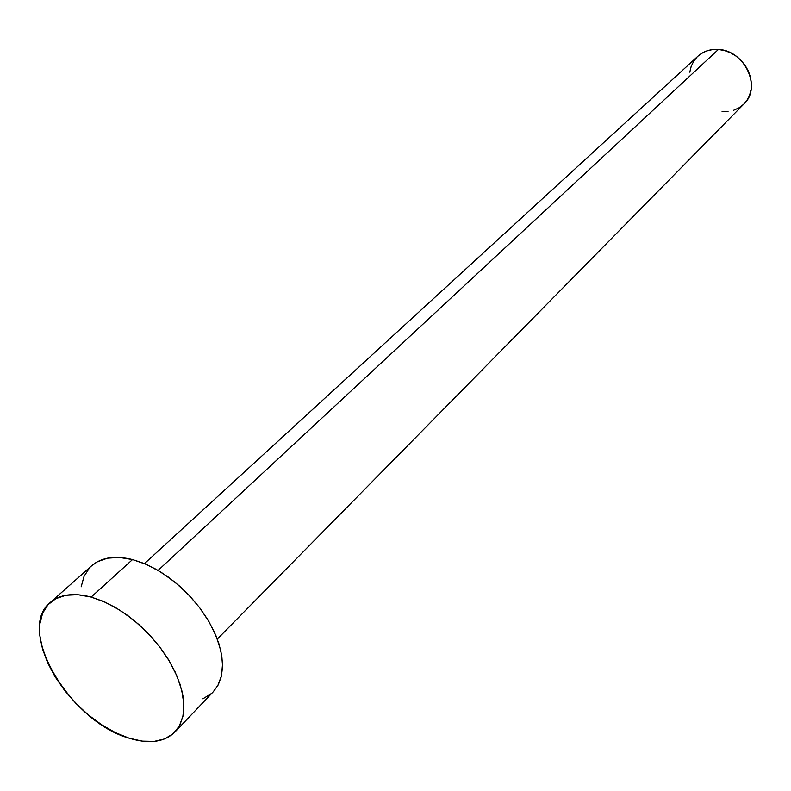 <?xml version="1.0" encoding="UTF-8"?>
<svg xmlns="http://www.w3.org/2000/svg" width="791" height="791" viewBox="0 0 791 791"><rect width="100%" height="100%" fill="white"/><g stroke="black" fill="none" stroke-linecap="round" stroke-linejoin="round"><path stroke-width="1.19" d="M217.307 639.069L743.995 103.908C762.03 87.603 744.697 50.248 718.396 49.467L158.081 570.43L718.396 49.467C710.328 48.983 703.506 51.217 697.929 56.181L144.466 563.607M175.009 731.952L213.343 691.7L218.267 684.808L221.381 676.354L222.578 666.566L221.796 655.699L219.028 644.042L214.331 631.94L207.835 619.739L199.708 607.795L190.196 596.473L179.567 586.091L168.137 576.975L156.252 569.382L144.269 563.518L132.532 559.563L91.163 597.076L103.077 601.279L115.278 607.409L127.4 615.289L139.087 624.702L150.003 635.381L159.802 646.989L168.216 659.2L174.979 671.648L179.933 683.958L182.919 695.773L183.898 706.758L182.859 716.616L179.854 725.09L175.009 731.952C164.409 742.205 149.094 744.272 129.062 738.161C70.27 721.867 15.425 630.041 50.149 602.594C59.8 594.338 73.474 592.499 91.163 597.076L132.532 559.563C115.061 555.322 101.466 557.368 91.726 565.703L50.308 602.455M91.578 565.842L97.412 561.739L107.467 558.189L119.322 557.437L132.532 559.563L146.572 564.507L160.86 572.101L174.811 582.067L187.833 593.982L199.372 607.35L208.943 621.617L216.17 636.162L220.758 650.4L222.568 663.738L221.539 675.652L217.782 685.688L213.224 691.828M211.484 693.489L202.931 698.799M81.166 586.793L84.044 576.362L89.512 567.889M129.062 738.161L115.417 732.634L101.673 724.793L88.335 714.906L75.857 703.347L64.664 690.523L55.162 676.878L47.687 662.878L42.526 649.015L39.886 635.796L39.896 623.713L42.605 613.233L47.954 604.759L55.795 598.688L65.871 595.267L77.815 594.713L91.163 597.076L105.411 602.317L119.965 610.247L134.223 620.549L147.571 632.82L159.456 646.534L169.373 661.118L176.907 675.949L181.792 690.405L183.838 703.901L183.008 715.914L179.389 725.97L173.16 733.722L164.627 738.913L154.146 741.394L142.133 741.127L129.062 738.161M697.86 56.24L701.518 53.442L706.67 50.96L712.365 49.615L718.396 49.467L724.516 50.535L730.488 52.789L736.065 56.121L741.038 60.413L745.211 65.505L748.395 71.18L750.491 77.211L751.41 83.362L751.114 89.393L749.631 95.068L747.03 100.17L743.945 103.957M743.402 104.491L738.903 107.883L733.722 110.226M728.036 111.432L722.084 111.462M689.801 72.169L691.146 66.513L693.608 61.382L697.108 56.962"/></g></svg>
